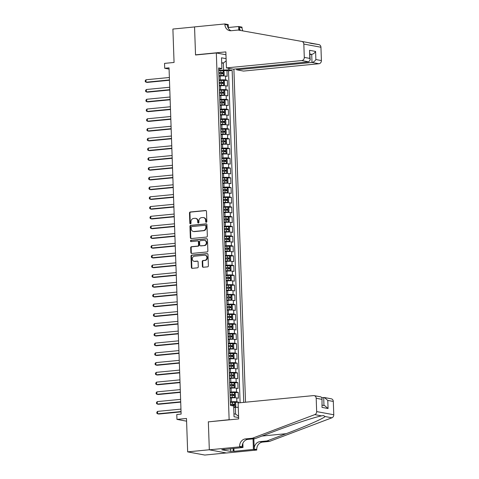 <?xml version="1.0" encoding="UTF-8"?>
<svg xmlns="http://www.w3.org/2000/svg" width="479" height="479" viewBox="0 0 479 479"><rect width="100%" height="100%" fill="white"/><g stroke="black" fill="none" stroke-linecap="round" stroke-linejoin="round"><path stroke-width="0.72" d="M206.269 222.274A0.677 0.593 -79.5 0 0 206.844 221.549L206.485 211.377A0.964 0.844 -79.5 0 0 205.605 210.503L190.295 211.987A0.964 0.844 -79.5 0 0 189.48 213.029L189.834 223.202A0.677 0.593 -79.5 0 0 191.025 223.088L190.977 221.771A3.09 2.712 -79.5 0 1 193.594 218.442L194.869 218.316A3.09 2.712 -79.5 0 1 195.54 218.346A3.09 2.712 -79.5 0 1 197.695 221.118L197.743 222.436A0.677 0.593 -79.5 0 0 198.935 222.316L198.887 220.999A3.09 2.712 -79.5 0 1 201.503 217.67L202.779 217.55A3.09 2.712 -79.5 0 1 203.449 217.58A3.09 2.712 -79.5 0 1 205.605 220.346L205.653 221.663A0.677 0.593 -79.5 0 0 206.269 222.274M202.389 266.384A0.964 0.844 -79.5 0 0 203.276 267.258L207.569 266.845A0.964 0.844 -79.5 0 0 208.389 265.803L207.994 254.505A0.964 0.844 -79.5 0 0 207.108 253.631L191.804 255.121A0.964 0.844 -79.5 0 0 190.983 256.157L191.378 267.456A0.964 0.844 -79.5 0 0 192.265 268.33L197.45 267.827A0.964 0.844 -79.5 0 0 198.27 266.785L198.096 261.953A0.964 0.844 -79.5 0 0 197.216 261.079L194.642 261.33A2.581 2.263 -79.5 0 1 194.079 261.3A2.581 2.263 -79.5 0 1 192.283 258.672A2.581 2.263 -79.5 0 1 194.462 256.205L204.539 255.223A2.581 2.263 -79.5 0 1 205.102 255.247A2.581 2.263 -79.5 0 1 206.898 257.882A2.581 2.263 -79.5 0 1 204.719 260.348L203.042 260.51A0.964 0.844 -79.5 0 0 202.222 261.552L202.389 266.384L202.857 266.474A0.964 0.844 -79.5 0 0 203.306 267.258M208.862 421.819L229.136 419.7L216.328 52.965L195.534 54.989L194.558 26.944L172.895 29.051L174.063 62.456L164.531 63.384L164.704 68.263L169.033 67.838L181.128 414.096L176.793 414.515L176.961 419.388L186.588 421.179M208.341 421.724L209.323 449.763L187.66 451.871L186.493 418.466L176.961 419.388M206.533 237.069A0.964 0.844 -79.5 0 0 207.347 236.027L206.952 224.729A0.964 0.844 -79.5 0 0 206.072 223.855L190.762 225.346A0.964 0.844 -79.5 0 0 189.947 226.387L190.337 237.68A0.964 0.844 -79.5 0 0 191.223 238.554L206.533 237.069M207.473 239.62L207.868 250.918A0.964 0.844 -79.5 0 1 207.054 251.954L191.744 253.445A0.964 0.844 -79.5 0 1 190.858 252.571L190.69 247.733A0.964 0.844 -79.5 0 1 191.51 246.697L197.713 246.092A0.964 0.844 -79.5 0 0 198.534 245.05L198.42 241.841A0.964 0.844 -79.5 0 0 197.54 240.967L191.073 241.596A0.677 0.593 -79.5 0 1 191.025 240.254L206.593 238.746A0.964 0.844 -79.5 0 1 207.473 239.62M226.262 452.96L204.773 455.05L187.66 451.871M238.566 402.881L238.542 402.132L234.806 402.492M230.309 401.929L231.537 401.809A3.934 0.461 -2 0 1 236.854 401.815L236.716 397.917L238.404 398.229L238.201 392.379L234.465 392.738M229.968 392.175L231.195 392.056A3.934 0.461 -2 0 1 236.512 392.061L236.381 388.164L238.063 388.475L237.859 382.625L234.123 382.984M229.627 382.422L230.86 382.302A3.934 0.461 -2 0 1 236.171 382.308L236.039 378.41L237.728 378.721L237.518 372.872L233.782 373.231M229.285 372.668L230.519 372.548A3.934 0.461 -2 0 1 235.83 372.554L235.698 368.656L237.386 368.968L237.183 363.118L233.441 363.477M228.944 362.914L230.177 362.795A3.934 0.461 -2 0 1 235.494 362.801L235.357 358.903L237.045 359.214L236.842 353.364L233.099 353.724M228.603 353.161L229.836 353.041A3.934 0.461 -2 0 1 235.153 353.047L235.015 349.149L236.704 349.46L236.5 343.611L232.758 343.97M228.267 343.407L229.495 343.287A3.934 0.461 -2 0 1 234.812 343.293L234.674 339.395L236.363 339.707L236.159 333.857L232.423 334.216M227.926 333.653L229.154 333.534A3.934 0.461 -2 0 1 234.471 333.54L234.333 329.642L236.021 329.953L235.818 324.103L232.081 324.463M227.585 323.9L228.812 323.78A3.934 0.461 -2 0 1 234.129 323.786L233.992 319.888L235.68 320.2L235.476 314.35L231.74 314.709M227.244 314.146L228.471 314.026A3.934 0.461 -2 0 1 233.788 314.032L233.65 310.135L235.339 310.446L235.135 304.596L231.399 304.955M226.902 304.393L228.13 304.273A3.934 0.461 -2 0 1 233.447 304.279L233.315 300.381L234.997 300.692L234.794 294.842L231.058 295.202M226.561 294.639L227.794 294.519A3.934 0.461 -2 0 1 233.105 294.525L232.974 290.627L234.662 290.939L234.453 285.089L230.716 285.448M226.22 284.885L227.453 284.766A3.934 0.461 -2 0 1 232.77 284.771L232.632 280.874L234.321 281.185L234.117 275.335L230.375 275.694M225.878 275.132L227.112 275.012A3.934 0.461 -2 0 1 232.429 275.018L232.291 271.12L233.98 271.431L233.776 265.582L230.034 265.941M225.537 265.378L226.771 265.258A3.934 0.461 -2 0 1 232.087 265.264L231.95 261.366L233.638 261.678L233.435 255.828L229.692 256.187M225.202 255.624L226.429 255.505A3.934 0.461 -2 0 1 231.746 255.511L231.608 251.613L233.297 251.924L233.093 246.074L229.357 246.434M224.861 245.871L226.088 245.751A3.934 0.461 -2 0 1 231.405 245.757L231.267 241.859L232.956 242.17L232.752 236.321L229.016 236.68M224.519 236.117L225.747 235.997A3.934 0.461 -2 0 1 231.064 236.003L230.926 232.105L232.614 232.417L232.411 226.567L228.675 226.926M224.178 226.363L225.405 226.244A3.934 0.461 -2 0 1 230.722 226.25L230.585 222.352L232.273 222.663L232.07 216.813L228.333 217.173M223.837 216.61L225.064 216.49A3.934 0.461 -2 0 1 230.381 216.496L230.249 212.598L231.938 212.91L231.728 207.06L227.992 207.419M223.495 206.856L224.729 206.736A3.934 0.461 -2 0 1 230.04 206.742L229.908 202.845L231.597 203.156L231.393 197.306L227.651 197.665M223.154 197.103L224.388 196.983A3.934 0.461 -2 0 1 229.704 196.989L229.567 193.091L231.255 193.402L231.052 187.552L227.309 187.912M222.813 187.349L224.046 187.229A3.934 0.461 -2 0 1 229.363 187.235L229.225 183.337L230.914 183.649L230.71 177.799L226.968 178.158M222.478 177.595L223.705 177.475A3.934 0.461 -2 0 1 229.022 177.481L228.884 173.584L230.573 173.895L230.369 168.045L226.633 168.404M222.136 167.842L223.364 167.722A3.934 0.461 -2 0 1 228.681 167.728L228.543 163.83L230.231 164.141L230.028 158.292L226.292 158.651M221.795 158.088L223.022 157.968A3.934 0.461 -2 0 1 228.339 157.974L228.202 154.076L229.89 154.388L229.686 148.538L225.95 148.897M221.454 148.334L222.681 148.215A3.934 0.461 -2 0 1 227.998 148.221L227.86 144.323L229.549 144.634L229.345 138.784L225.609 139.144M221.112 138.581L222.34 138.461A3.934 0.461 -2 0 1 227.657 138.467L227.519 134.569L229.207 134.88L229.004 129.031L225.268 129.39M220.771 128.827L222.005 128.707A3.934 0.461 -2 0 1 227.315 128.713L227.184 124.815L228.872 125.127L228.663 119.277L224.926 119.636M220.43 119.073L221.663 118.954A3.934 0.461 -2 0 1 226.974 118.96L226.842 115.062L228.531 115.373L228.327 109.523L224.585 109.883M220.089 109.32L221.322 109.2A3.934 0.461 -2 0 1 226.639 109.206L226.501 105.308L228.19 105.62L227.986 99.77L224.244 100.129M219.747 99.566L220.981 99.446A3.934 0.461 -2 0 1 226.298 99.452L226.16 95.555L227.848 95.866L227.645 90.016L223.903 90.375M219.412 89.812L220.639 89.693A3.934 0.461 -2 0 1 225.956 89.699L225.819 85.801L227.507 86.112L227.303 80.262L225.615 79.945A3.934 0.461 178 0 0 220.298 79.939L219.071 80.059M223.567 80.622L227.303 80.262M236.716 397.917A3.934 0.461 178 0 0 231.405 397.905L230.195 398.025M236.381 388.164A3.934 0.461 178 0 0 231.064 388.152L229.854 388.271M236.039 378.41A3.934 0.461 178 0 0 230.722 378.398L229.513 378.518M235.698 368.656A3.934 0.461 178 0 0 230.381 368.644L229.172 368.764M235.357 358.903A3.934 0.461 178 0 0 230.04 358.891L228.83 359.011M235.015 349.149A3.934 0.461 178 0 0 229.698 349.137L228.489 349.257M234.674 339.395A3.934 0.461 178 0 0 229.357 339.383L228.148 339.503M234.333 329.642A3.934 0.461 178 0 0 229.016 329.63L227.806 329.75M233.992 319.888A3.934 0.461 178 0 0 228.675 319.876L227.471 319.996M233.65 310.135A3.934 0.461 178 0 0 228.339 310.123L227.13 310.242M233.315 300.381A3.934 0.461 178 0 0 227.998 300.369L226.789 300.489M232.974 290.627A3.934 0.461 178 0 0 227.657 290.621L226.447 290.735M232.632 280.874A3.934 0.461 178 0 0 227.315 280.868L226.106 280.981M232.291 271.12A3.934 0.461 178 0 0 226.974 271.114L225.765 271.228M231.95 261.366A3.934 0.461 178 0 0 226.633 261.36L225.423 261.474M231.608 251.613A3.934 0.461 178 0 0 226.292 251.607L225.082 251.72M231.267 241.859A3.934 0.461 178 0 0 225.95 241.853L224.741 241.967M230.926 232.105A3.934 0.461 178 0 0 225.615 232.099L224.406 232.213M230.585 222.352A3.934 0.461 178 0 0 225.274 222.346L224.064 222.46M230.249 212.598A3.934 0.461 178 0 0 224.932 212.592L223.723 212.706M229.908 202.845A3.934 0.461 178 0 0 224.591 202.839L223.382 202.952M229.567 193.091A3.934 0.461 178 0 0 224.25 193.085L223.04 193.199M229.225 183.337A3.934 0.461 178 0 0 223.909 183.331L222.699 183.445M228.884 173.584A3.934 0.461 178 0 0 223.567 173.578L222.358 173.691M228.543 163.83A3.934 0.461 178 0 0 223.226 163.824L222.017 163.938M228.202 154.076A3.934 0.461 178 0 0 222.885 154.07L221.675 154.184M227.86 144.323A3.934 0.461 178 0 0 222.549 144.317L221.34 144.43M227.519 134.569A3.934 0.461 178 0 0 222.208 134.563L220.999 134.677M227.184 124.815A3.934 0.461 178 0 0 221.867 124.809L220.657 124.923M226.842 115.062A3.934 0.461 178 0 0 221.526 115.056L220.316 115.17M226.501 105.308A3.934 0.461 178 0 0 221.184 105.302L219.975 105.416M226.16 95.555A3.934 0.461 178 0 0 220.843 95.549L219.633 95.662M225.819 85.801A3.934 0.461 178 0 0 220.502 85.795L219.292 85.909M229.657 419.796L229.136 419.7M245.529 402.204L233.896 69.12M216.328 52.965L225.956 54.756M243.739 402.378L232.153 70.443L228.914 69.838L218.729 70.305M238.626 417.586L234.039 416.736L233.668 406.006L230.429 405.408L218.646 67.934L221.885 68.533L221.508 57.803L226.094 58.66M228.86 68.347L228.914 69.838M240.105 402.731L228.513 70.796L226.962 70.509L227.166 76.359L225.477 76.047A3.934 0.461 178 0 0 220.16 76.041L218.951 76.155M219.047 78.843L218.909 74.94A3.934 0.461 178 0 0 218.891 74.892M225.956 89.699L227.645 90.016M226.298 99.452L227.986 99.77M226.639 109.206L228.327 109.523M226.974 118.96L228.663 119.277M227.315 128.713L229.004 129.031M227.657 138.467L229.345 138.784M227.998 148.221L229.686 148.538M228.339 157.974L230.028 158.292M228.681 167.728L230.369 168.045M229.022 177.481L230.71 177.799M229.363 187.235L231.052 187.552M229.704 196.989L231.393 197.306M230.04 206.742L231.728 207.06M230.381 216.496L232.07 216.813M230.722 226.25L232.411 226.567M231.064 236.003L232.752 236.321M231.405 245.757L233.093 246.074M231.746 255.511L233.435 255.828M232.087 265.264L233.776 265.582M232.429 275.018L234.117 275.335M232.77 284.771L234.453 285.089M233.105 294.525L234.794 294.842M233.447 304.279L235.135 304.596M233.788 314.032L235.476 314.35M234.129 323.786L235.818 324.103M234.471 333.54L236.159 333.857M234.812 343.293L236.5 343.611M235.153 353.047L236.842 353.364M235.494 362.801L237.183 363.118M235.83 372.554L237.518 372.872M236.171 382.308L237.859 382.625M236.512 392.061L238.201 392.379M236.854 401.815L238.542 402.132M233.938 413.826L235.62 414.137L235.381 407.306L233.716 407.467M223.597 69.832L223.358 63.006L221.681 62.695M221.693 63.168L223.358 63.006L226.172 60.893M218.693 69.365L221.885 68.533M164.704 68.263L169.075 69.072M223.226 70.868L226.962 70.509M228.513 70.796L232.153 70.443M219.364 88.549A3.934 0.461 -2 0 1 219.388 88.597L219.25 84.693A3.934 0.461 178 0 0 219.226 84.645M219.705 98.303A3.934 0.461 -2 0 1 219.729 98.351L219.592 94.447A3.934 0.461 178 0 0 219.568 94.399M220.047 108.056A3.934 0.461 -2 0 1 220.071 108.104L219.933 104.2A3.934 0.461 178 0 0 219.909 104.153M220.388 117.81A3.934 0.461 -2 0 1 220.412 117.858L220.274 113.954A3.934 0.461 178 0 0 220.25 113.906M220.729 127.564A3.934 0.461 -2 0 1 220.747 127.612L220.615 123.708A3.934 0.461 178 0 0 220.591 123.66M221.07 137.317A3.934 0.461 -2 0 1 221.088 137.365L220.957 133.461A3.934 0.461 178 0 0 220.933 133.413M221.406 147.071A3.934 0.461 -2 0 1 221.43 147.119L221.298 143.215A3.934 0.461 178 0 0 221.274 143.167M221.747 156.825A3.934 0.461 -2 0 1 221.771 156.873L221.633 152.969A3.934 0.461 178 0 0 221.615 152.921M222.088 166.578A3.934 0.461 -2 0 1 222.112 166.626L221.975 162.722A3.934 0.461 178 0 0 221.951 162.674M222.43 176.332A3.934 0.461 -2 0 1 222.454 176.38L222.316 172.476A3.934 0.461 178 0 0 222.292 172.428M222.771 186.086A3.934 0.461 -2 0 1 222.795 186.133L222.657 182.23A3.934 0.461 178 0 0 222.633 182.182M223.112 195.839A3.934 0.461 -2 0 1 223.136 195.881L222.998 191.983A3.934 0.461 178 0 0 222.974 191.935M223.453 205.593A3.934 0.461 -2 0 1 223.477 205.635L223.34 201.737A3.934 0.461 178 0 0 223.316 201.689M223.795 215.346A3.934 0.461 -2 0 1 223.813 215.388L223.681 211.49A3.934 0.461 178 0 0 223.657 211.443M224.136 225.1A3.934 0.461 -2 0 1 224.154 225.142L224.022 221.244A3.934 0.461 178 0 0 223.998 221.196M224.471 234.854A3.934 0.461 -2 0 1 224.495 234.896L224.358 230.998A3.934 0.461 178 0 0 224.34 230.95M224.813 244.607A3.934 0.461 -2 0 1 224.837 244.649L224.699 240.751A3.934 0.461 178 0 0 224.681 240.703M225.154 254.361A3.934 0.461 -2 0 1 225.178 254.403L225.04 250.505A3.934 0.461 178 0 0 225.016 250.457M225.495 264.115A3.934 0.461 -2 0 1 225.519 264.157L225.381 260.259A3.934 0.461 178 0 0 225.358 260.211M225.837 273.868A3.934 0.461 -2 0 1 225.86 273.91L225.723 270.012A3.934 0.461 178 0 0 225.699 269.964M226.178 283.622A3.934 0.461 -2 0 1 226.202 283.664L226.064 279.766A3.934 0.461 178 0 0 226.04 279.718M226.519 293.376A3.934 0.461 -2 0 1 226.543 293.417L226.405 289.52A3.934 0.461 178 0 0 226.381 289.472M226.86 303.129A3.934 0.461 -2 0 1 226.878 303.171L226.747 299.273A3.934 0.461 178 0 0 226.723 299.225M227.202 312.883A3.934 0.461 -2 0 1 227.22 312.925L227.088 309.027A3.934 0.461 178 0 0 227.064 308.979M227.537 322.636A3.934 0.461 -2 0 1 227.561 322.678L227.423 318.78A3.934 0.461 178 0 0 227.405 318.733M227.878 332.39A3.934 0.461 -2 0 1 227.902 332.432L227.764 328.534A3.934 0.461 178 0 0 227.747 328.486M228.22 342.144A3.934 0.461 -2 0 1 228.243 342.186L228.106 338.288A3.934 0.461 178 0 0 228.082 338.24M228.561 351.897A3.934 0.461 -2 0 1 228.585 351.939L228.447 348.041A3.934 0.461 178 0 0 228.423 347.994M228.902 361.651A3.934 0.461 -2 0 1 228.926 361.693L228.788 357.795A3.934 0.461 178 0 0 228.764 357.747M229.243 371.405A3.934 0.461 -2 0 1 229.267 371.447L229.13 367.549A3.934 0.461 178 0 0 229.106 367.501M229.585 381.158A3.934 0.461 -2 0 1 229.609 381.2L229.471 377.302A3.934 0.461 178 0 0 229.447 377.254M229.926 390.912A3.934 0.461 -2 0 1 229.944 390.954L229.812 387.056A3.934 0.461 178 0 0 229.788 387.008M230.261 400.666A3.934 0.461 -2 0 1 230.285 400.707L230.154 396.81A3.934 0.461 178 0 0 230.13 396.762M235.381 407.306L238.267 407.312M238.578 416.257L235.62 414.137M206.365 222.256A0.677 0.593 -79.5 0 1 206.114 221.747L206.066 220.436A3.09 2.712 -79.5 0 0 203.91 217.664L203.449 217.58M195.54 218.346L196.001 218.43A3.09 2.712 -79.5 0 1 198.162 221.202L198.204 222.519A0.677 0.593 -79.5 0 0 198.456 223.028M206.036 210.592L190.756 212.077A0.964 0.844 -79.5 0 0 189.941 213.113L190.295 223.286A0.677 0.593 -79.5 0 0 190.546 223.795M206.503 223.944L191.223 225.429A0.964 0.844 -79.5 0 0 190.408 226.471L190.804 237.77A0.964 0.844 -79.5 0 0 191.253 238.554M205.802 225.902A0.677 0.593 -79.5 0 0 205.18 225.286L191.744 226.597A0.677 0.593 -79.5 0 0 191.175 227.321L191.223 228.711A3.09 2.712 -79.5 0 0 193.378 231.483A3.09 2.712 -79.5 0 0 194.049 231.507L203.234 230.615A3.09 2.712 -79.5 0 0 205.85 227.291L205.802 225.902L206.263 225.986A0.677 0.593 -79.5 0 0 205.647 225.375M193.378 231.483L193.839 231.567A3.09 2.712 -79.5 0 0 194.51 231.597L194.049 231.507M206.263 225.986L206.311 227.375A3.09 2.712 -79.5 0 1 203.695 230.704L194.51 231.597M197.749 240.979L198.21 241.063A0.964 0.844 -79.5 0 1 198.881 241.931L198.995 245.134A0.964 0.844 -79.5 0 1 198.18 246.176L191.971 246.781A0.964 0.844 -79.5 0 0 191.151 247.823L191.319 252.655A0.964 0.844 -79.5 0 0 191.774 253.439M207.024 238.835L191.486 240.344A0.677 0.593 -79.5 0 0 191.181 241.59M204.156 245.464A2.581 2.263 -79.5 0 0 206.335 243.003A2.581 2.263 -79.5 0 0 204.539 240.368A2.581 2.263 -79.5 0 0 203.976 240.344L200.426 240.686A0.964 0.844 -79.5 0 0 199.611 241.727L199.725 244.937A0.964 0.844 -79.5 0 0 200.605 245.811L204.623 245.553A2.581 2.263 -79.5 0 0 206.802 243.087A2.581 2.263 -79.5 0 0 205 240.452L204.539 240.368M200.396 245.799L200.863 245.889A0.964 0.844 -79.5 0 0 201.072 245.895L200.605 245.811M204.623 245.553L201.072 245.895M205.102 255.247L205.563 255.337A2.581 2.263 -79.5 0 1 207.359 257.971A2.581 2.263 -79.5 0 1 205.186 260.432L203.503 260.6A0.964 0.844 -79.5 0 0 202.689 261.636L202.857 266.474M194.079 261.3L194.546 261.39A2.581 2.263 -79.5 0 0 195.103 261.414L194.642 261.33M197.647 261.169L195.103 261.414M207.545 253.72L192.265 255.205A0.964 0.844 -79.5 0 0 191.444 256.247L191.839 267.539A0.964 0.844 -79.5 0 0 192.295 268.33M218.939 75.802L223.31 75.652L224.202 74.844L224.1 71.922L223.142 70.772A2.605 0.305 178 0 0 220.807 70.694L218.741 70.772M223.31 75.652A2.605 0.305 178 0 0 220.975 75.574L218.933 75.652M169.368 77.49L145.981 79.765L146.065 82.202L147.221 82.418L169.47 80.256M218.849 73.796L220.909 73.718A2.605 0.305 -2 0 1 222.795 73.742L222.753 72.574A2.605 0.305 178 0 0 220.867 72.551L218.807 72.628M218.813 72.778L221.508 72.694L222.011 73.443M145.981 79.765L145.227 80.67L145.257 81.646L146.065 82.202L169.458 79.927M236.578 68.856L236.614 69.784L243.53 71.072L318.906 63.743L311.991 62.456L311.709 54.361L310.009 54.049M236.614 69.784L311.991 62.456C313.643 62.138 314.937 61.162 315.877 59.54L321.403 60.564L320.942 47.247L303.83 44.068A2.946 2.587 -79.5 0 0 301.764 41.428A2.946 2.587 -79.5 0 0 301.752 41.422L238.135 30.051L231.201 30.722A6.88 6.041 100.5 0 1 229.704 30.662A6.88 6.041 100.5 0 1 224.896 24.489L224.879 23.95L194.552 26.896L195.528 54.84L196.049 54.935M195.528 54.84L225.854 51.894L226.417 67.892L301.794 60.564A2.946 2.587 -79.5 0 0 304.291 57.384L303.83 44.068M308.518 42.679L301.764 41.428L308.518 42.679C311.164 43.505 312.356 43.727 312.098 43.344L309.111 42.817M228.333 27.507L238.638 26.507L241.991 27.129L242.015 27.668A6.88 6.041 100.5 0 0 242.889 30.901M224.879 23.95L228.232 24.573L228.363 28.291M226.417 67.892L233.327 69.174L308.71 61.851L301.794 60.564M239.59 30.309L239.482 27.195L242.015 27.668M238.77 30.165L238.638 26.507M312.116 43.35L318.864 44.601A2.946 2.587 100.5 0 1 318.882 44.607A2.946 2.587 100.5 0 1 320.942 47.247M321.403 60.564A2.946 2.587 100.5 0 1 318.906 63.743M312.015 43.535L318.882 44.607M231.004 30.74A6.88 6.041 100.5 0 1 227.429 24.956L224.896 24.489M240.368 30.452A6.88 6.041 100.5 0 1 239.482 27.195M310.027 54.528L311.709 54.361C313.362 54.043 314.655 53.067 315.595 51.445L315.877 59.54M304.291 57.384L309.817 58.414L310.212 59.929L308.71 61.851M309.817 58.414L309.536 50.313L310.212 59.929M238.117 402.929L313.494 395.6A2.946 2.587 -79.5 0 1 314.134 395.624A2.946 2.587 -79.5 0 1 316.194 398.271L316.661 411.587L333.773 414.766A2.946 2.587 100.5 0 1 331.899 417.802L269.503 441.416L262.57 442.093A6.88 6.041 -79.5 0 0 256.744 449.512L256.762 450.044L226.435 452.996L209.323 449.811L208.347 421.867L238.674 418.921L238.117 402.929M269.503 441.416L266.971 440.949L286.101 433.705C304.512 426.807 322.942 418.7 325.127 416.544L323.415 415.515L321.553 415.88C314.643 417.161 292.214 424.52 274.054 431.465L254.918 438.71L247.99 439.381A6.88 6.041 -79.5 0 0 242.164 446.799L239.632 446.332L239.65 446.865L209.323 449.811M254.918 438.71L252.391 438.237L245.458 438.914A6.88 6.041 -79.5 0 0 239.632 446.332M253.852 438.812L254.211 449.039A6.88 6.041 -79.5 0 1 260.037 441.62L266.971 440.949M333.312 401.45L327.78 400.426L324.379 397.528L331.246 398.803A2.946 2.587 100.5 0 1 333.312 401.45L333.773 414.766M321.553 415.88L314.781 414.622L252.391 438.237M233.896 448.374L233.997 451.308L233.261 451.17L233.165 448.446M224.328 449.302L221.735 449.763L230.662 451.422L233.261 451.17M224.334 449.512L243.003 447.488L239.65 446.865M256.762 450.044L253.409 449.422L253.044 438.89M233.997 451.308L253.409 449.422M321.948 397.666L324.379 397.528M242.853 443.309L243.003 447.488M314.781 414.622A2.946 2.587 -79.5 0 0 316.661 411.587M230.662 451.422L230.567 448.697M327.78 400.426L328.067 408.521L324.66 405.623L322.271 405.18M328.067 408.521L322.008 407.395L322.02 398.085L321.008 396.905L314.134 395.624M322.008 407.395L322.02 398.085M219.28 85.555L223.651 85.406L224.543 84.597L224.441 81.675L223.483 80.526A2.605 0.305 178 0 0 221.148 80.448L219.083 80.526M223.651 85.406A2.605 0.305 178 0 0 221.316 85.328L219.274 85.406M169.71 87.244L146.323 89.519L146.406 91.956L147.562 92.172L169.806 90.01M219.19 83.55L221.25 83.472A2.605 0.305 -2 0 1 223.136 83.496L223.094 82.328A2.605 0.305 178 0 0 221.208 82.304L219.148 82.382M219.154 82.532L221.849 82.448L222.352 83.196M146.323 89.519L145.568 90.423L145.598 91.399L146.406 91.956L169.794 89.681M219.621 95.309L223.992 95.159L224.885 94.351L224.783 91.429L223.825 90.28A2.605 0.305 178 0 0 221.484 90.202L219.424 90.28M223.992 95.159A2.605 0.305 178 0 0 221.657 95.082L219.616 95.159M170.051 96.998L146.658 99.273L146.748 101.71L147.903 101.925L170.147 99.764M219.532 93.303L221.591 93.225A2.605 0.305 -2 0 1 223.477 93.249L223.436 92.082A2.605 0.305 178 0 0 221.549 92.058L219.49 92.136M219.496 92.285L222.184 92.202L222.693 92.95M146.658 99.273L145.909 100.177L145.939 101.153L146.748 101.71L170.135 99.434M219.963 105.063L224.334 104.913L225.226 104.105L225.124 101.183L224.166 100.033A2.605 0.305 178 0 0 221.825 99.955L219.765 100.033M224.334 104.913A2.605 0.305 178 0 0 221.999 104.835L219.957 104.913M170.392 106.751L146.999 109.026L147.089 111.463L148.245 111.679L170.488 109.517M219.873 103.057L221.933 102.979A2.605 0.305 -2 0 1 223.813 103.003L223.777 101.835A2.605 0.305 178 0 0 221.891 101.811L219.831 101.889M219.837 102.039L222.525 101.955L223.034 102.704M146.999 109.026L146.245 109.93L146.281 110.906L147.089 111.463L170.476 109.188M220.304 114.816L224.675 114.667L225.567 113.858L225.465 110.936L224.501 109.787A2.605 0.305 178 0 0 222.166 109.709L220.106 109.787M224.675 114.667A2.605 0.305 178 0 0 222.34 114.589L220.298 114.667M170.734 116.505L147.34 118.78L147.424 121.217L148.586 121.432L170.829 119.271M220.214 112.81L222.274 112.733A2.605 0.305 -2 0 1 224.154 112.757L224.112 111.589A2.605 0.305 178 0 0 222.232 111.565L220.172 111.643M220.178 111.793L222.867 111.709L223.376 112.457M147.34 118.78L146.586 119.684L146.622 120.66L147.424 121.217L170.817 118.942M220.645 124.57L225.016 124.42L225.908 123.612L225.807 120.69L224.843 119.54A2.605 0.305 178 0 0 222.507 119.463L220.448 119.54M225.016 124.42A2.605 0.305 178 0 0 222.681 124.342L220.639 124.42M171.075 126.258L147.682 128.534L147.766 130.971L148.921 131.186L171.171 129.025M220.556 122.564L222.615 122.486A2.605 0.305 -2 0 1 224.495 122.51L224.453 121.343A2.605 0.305 178 0 0 222.573 121.319L220.514 121.397M220.52 121.546L223.208 121.462L223.717 122.211M147.682 128.534L146.927 129.438L146.963 130.414L147.766 130.971L171.159 128.695M220.987 134.324L225.358 134.174L226.25 133.366L226.142 130.444L225.184 129.294A2.605 0.305 178 0 0 222.849 129.216L220.789 129.294M225.358 134.174A2.605 0.305 178 0 0 223.016 134.096L220.981 134.168M171.416 136.012L148.023 138.287L148.107 140.724L149.262 140.94L171.512 138.778M220.891 132.318L222.957 132.24A2.605 0.305 -2 0 1 224.837 132.264L224.795 131.096A2.605 0.305 178 0 0 222.915 131.072L220.855 131.15M220.855 131.3L223.549 131.216L224.058 131.965M148.023 138.287L147.269 139.191L147.304 140.167L148.107 140.724L171.5 138.449M221.328 144.077L225.699 143.928L226.585 143.119L226.483 140.197L225.525 139.048A2.605 0.305 178 0 0 223.19 138.97L221.13 139.048M225.699 143.928A2.605 0.305 178 0 0 223.358 143.85L221.322 143.922M171.757 145.766L148.364 148.041L148.448 150.478L149.604 150.693L171.853 148.532M221.232 142.071L223.292 141.994A2.605 0.305 -2 0 1 225.178 142.018L225.136 140.844A2.605 0.305 178 0 0 223.256 140.826L221.19 140.904M221.196 141.054L223.891 140.97L224.4 141.718M148.364 148.041L147.61 148.945L147.646 149.921L148.448 150.478L171.841 148.203M221.663 153.831L226.034 153.681L226.926 152.873L226.824 149.951L225.866 148.801A2.605 0.305 178 0 0 223.531 148.724L221.472 148.801M226.034 153.681A2.605 0.305 178 0 0 223.699 153.603L221.663 153.675M172.093 155.519L148.706 157.795L148.789 160.231L149.945 160.447L172.195 158.286M221.573 151.825L223.633 151.747A2.605 0.305 -2 0 1 225.519 151.771L225.477 150.598A2.605 0.305 178 0 0 223.597 150.58L221.532 150.657M221.537 150.807L224.232 150.723L224.741 151.472M148.706 157.795L147.951 158.699L147.987 159.675L148.789 160.231L172.183 157.956M222.005 163.584L226.375 163.435L227.268 162.626L227.166 159.705L226.208 158.555A2.605 0.305 178 0 0 223.873 158.477L221.807 158.555M226.375 163.435A2.605 0.305 178 0 0 224.04 163.357L221.999 163.429M172.434 165.273L149.047 167.548L149.131 169.985L150.286 170.201L172.53 168.039M221.915 161.579L223.974 161.501A2.605 0.305 -2 0 1 225.86 161.525L225.819 160.351A2.605 0.305 178 0 0 223.933 160.333L221.873 160.411M221.879 160.561L224.573 160.477L225.076 161.225M149.047 167.548L148.292 168.452L148.322 169.428L149.131 169.985L172.524 167.71M222.346 173.338L226.717 173.182L227.609 172.38L227.507 169.458L226.549 168.309A2.605 0.305 178 0 0 224.214 168.231L222.148 168.309M226.717 173.182A2.605 0.305 178 0 0 224.382 173.111L222.34 173.182M172.775 175.027L149.388 177.302L149.472 179.739L150.628 179.954L172.871 177.793M222.256 171.332L224.316 171.254A2.605 0.305 -2 0 1 226.202 171.278L226.16 170.105A2.605 0.305 178 0 0 224.274 170.087L222.214 170.165M222.22 170.314L224.914 170.231L225.417 170.979M149.388 177.302L148.634 178.206L148.664 179.182L149.472 179.739L172.859 177.464M222.687 183.092L227.058 182.936L227.95 182.134L227.848 179.212L226.89 178.062A2.605 0.305 178 0 0 224.549 177.984L222.49 178.062M227.058 182.936A2.605 0.305 178 0 0 224.723 182.864L222.681 182.936M173.117 184.78L149.723 187.055L149.813 189.492L150.969 189.708L173.212 187.546M222.597 181.086L224.657 181.008A2.605 0.305 -2 0 1 226.537 181.032L226.501 179.859A2.605 0.305 178 0 0 224.615 179.841L222.555 179.918M222.561 180.068L225.25 179.984L225.759 180.733M149.723 187.055L148.975 187.96L149.005 188.936L149.813 189.492L173.2 187.217M223.028 192.845L227.399 192.69L228.291 191.887L228.19 188.966L227.232 187.816A2.605 0.305 178 0 0 224.891 187.738L222.831 187.816M227.399 192.69A2.605 0.305 178 0 0 225.064 192.618L223.022 192.69M173.458 194.534L150.065 196.809L150.155 199.246L151.31 199.462L173.554 197.3M222.939 190.84L224.998 190.762A2.605 0.305 -2 0 1 226.878 190.786L226.842 189.612A2.605 0.305 178 0 0 224.956 189.594L222.897 189.672M222.903 189.822L225.591 189.738L226.1 190.486M150.065 196.809L149.31 197.713L149.346 198.689L150.155 199.246L173.542 196.971M223.37 202.599L227.741 202.443L228.633 201.641L228.531 198.719L227.567 197.57A2.605 0.305 178 0 0 225.232 197.492L223.172 197.57M227.741 202.443A2.605 0.305 178 0 0 225.405 202.372L223.364 202.443M173.799 204.288L150.406 206.563L150.49 209L151.651 209.215L173.895 207.054M223.28 200.593L225.34 200.515A2.605 0.305 -2 0 1 227.22 200.539L227.178 199.366A2.605 0.305 178 0 0 225.298 199.348L223.238 199.426M223.244 199.575L225.932 199.492L226.441 200.24M150.406 206.563L149.652 207.467L149.688 208.443L150.49 209L173.883 206.724M223.711 212.347L228.082 212.197L228.974 211.395L228.872 208.473L227.908 207.323A2.605 0.305 178 0 0 225.573 207.245L223.513 207.323M228.082 212.197A2.605 0.305 178 0 0 225.747 212.125L223.705 212.197M174.14 214.041L150.747 216.316L150.831 218.753L151.987 218.969L174.236 216.807M223.621 210.347L225.681 210.269A2.605 0.305 -2 0 1 227.561 210.293L227.519 209.119A2.605 0.305 178 0 0 225.639 209.101L223.579 209.179M223.585 209.329L226.274 209.245L226.783 209.994M150.747 216.316L149.993 217.221L150.029 218.196L150.831 218.753L174.224 216.478M224.052 222.1L228.423 221.951L229.309 221.148L229.207 218.226L228.249 217.077A2.605 0.305 178 0 0 225.914 216.999L223.855 217.077M228.423 221.951A2.605 0.305 178 0 0 226.082 221.879L224.046 221.951M174.482 223.795L151.089 226.07L151.172 228.507L152.328 228.722L174.578 226.561M223.956 220.101L226.022 220.023A2.605 0.305 -2 0 1 227.902 220.047L227.86 218.873A2.605 0.305 178 0 0 225.98 218.855L223.921 218.933M223.921 219.083L226.615 218.999L227.124 219.747M151.089 226.07L150.334 226.974L150.37 227.95L151.172 228.507L174.566 226.232M224.388 231.854L228.758 231.704L229.651 230.902L229.549 227.98L228.591 226.83A2.605 0.305 178 0 0 226.256 226.753L224.196 226.83M228.758 231.704A2.605 0.305 178 0 0 226.423 231.632L224.388 231.704M174.823 233.548L151.43 235.824L151.514 238.261L152.669 238.476L174.919 236.315M224.298 229.854L226.357 229.776A2.605 0.305 -2 0 1 228.243 229.8L228.202 228.627A2.605 0.305 178 0 0 226.322 228.609L224.256 228.687M224.262 228.836L226.956 228.752L227.465 229.501M151.43 235.824L150.675 236.728L150.711 237.704L151.514 238.261L174.907 235.985M224.729 241.608L229.1 241.458L229.992 240.656L229.89 237.734L228.932 236.584A2.605 0.305 178 0 0 226.597 236.506L224.537 236.584M228.956 236.614L229.124 241.44A2.605 0.305 178 0 0 226.765 241.386L224.729 241.458M175.158 243.302L151.771 245.577L151.855 248.014L153.011 248.23L175.26 246.068M224.639 239.608L226.699 239.53A2.605 0.305 -2 0 1 228.585 239.554L228.543 238.38A2.605 0.305 178 0 0 226.663 238.362L224.597 238.44M224.603 238.59L227.297 238.506L227.806 239.255M151.771 245.577L151.017 246.481L151.053 247.457L151.855 248.014L175.248 245.739M225.07 251.361L229.441 251.212L230.333 250.409L230.231 247.487L229.273 246.338A2.605 0.305 178 0 0 226.938 246.26L224.873 246.338M229.441 251.212A2.605 0.305 178 0 0 227.106 251.14L225.064 251.212M175.5 253.056L152.112 255.331L152.196 257.768L153.352 257.983L175.595 255.822M224.98 249.361L227.04 249.284A2.605 0.305 -2 0 1 228.926 249.308L228.884 248.134A2.605 0.305 178 0 0 226.998 248.116L224.938 248.194M224.944 248.344L227.639 248.26L228.142 249.008M152.112 255.331L151.358 256.235L151.388 257.211L152.196 257.768L175.589 255.493M225.411 261.115L229.782 260.965L230.674 260.163L230.573 257.241L229.615 256.091A2.605 0.305 178 0 0 227.274 256.014L225.214 256.091M229.782 260.965A2.605 0.305 178 0 0 227.447 260.893L225.405 260.965M175.841 262.809L152.454 265.085L152.538 267.522L153.693 267.737L175.937 265.576M225.322 259.115L227.381 259.037A2.605 0.305 -2 0 1 229.267 259.061L229.225 257.888A2.605 0.305 178 0 0 227.339 257.87L225.28 257.947M225.286 258.097L227.98 258.013L228.483 258.762M152.454 265.085L151.699 265.989L151.729 266.965L152.538 267.522L175.925 265.246M225.753 270.869L230.124 270.719L231.016 269.916L230.914 266.995L229.956 265.845A2.605 0.305 178 0 0 227.615 265.767L225.555 265.845M230.124 270.719A2.605 0.305 178 0 0 227.788 270.647L225.747 270.719M176.182 272.563L152.789 274.838L152.879 277.275L154.034 277.491L176.278 275.329M225.663 268.869L227.723 268.791A2.605 0.305 -2 0 1 229.603 268.815L229.567 267.641A2.605 0.305 178 0 0 227.681 267.623L225.621 267.701M225.627 267.851L228.315 267.767L228.824 268.515M152.789 274.838L152.041 275.742L152.071 276.718L152.879 277.275L176.266 275M226.094 280.622L230.465 280.472L231.357 279.67L231.255 276.748L230.291 275.599A2.605 0.305 178 0 0 227.956 275.521L225.896 275.599M230.465 280.472A2.605 0.305 178 0 0 228.13 280.401L226.088 280.472M176.523 282.317L153.13 284.592L153.22 287.029L154.376 287.244L176.619 285.083M226.004 278.622L228.064 278.544A2.605 0.305 -2 0 1 229.944 278.568L229.908 277.395A2.605 0.305 178 0 0 228.022 277.377L225.962 277.455M225.968 277.604L228.657 277.521L229.166 278.269M153.13 284.592L152.376 285.496L152.412 286.472L153.22 287.029L176.607 284.754M226.435 290.376L230.806 290.226L231.698 289.424L231.597 286.502L230.633 285.352A2.605 0.305 178 0 0 228.297 285.274L226.238 285.352M230.656 285.382L230.83 290.208A2.605 0.305 178 0 0 228.471 290.154L226.429 290.226M176.865 292.07L153.472 294.346L153.555 296.782L154.717 296.998L176.961 294.836M226.345 288.376L228.405 288.298A2.605 0.305 -2 0 1 230.285 288.322L230.243 287.149A2.605 0.305 178 0 0 228.363 287.131L226.304 287.208M226.31 287.358L228.998 287.274L229.507 288.023M153.472 294.346L152.717 295.25L152.753 296.226L153.555 296.782L176.949 294.507M226.777 300.129L231.147 299.98L232.04 299.177L231.932 296.256L230.974 295.106A2.605 0.305 178 0 0 228.639 295.028L226.579 295.106M231.147 299.98A2.605 0.305 178 0 0 228.806 299.908L226.771 299.98M177.206 301.824L153.813 304.099L153.897 306.536L155.052 306.752L177.302 304.59M226.681 298.13L228.746 298.052A2.605 0.305 -2 0 1 230.627 298.076L230.585 296.902A2.605 0.305 178 0 0 228.705 296.884L226.645 296.962M226.651 297.112L229.339 297.028L229.848 297.776M153.813 304.099L153.058 305.003L153.094 305.979L153.897 306.536L177.29 304.261M227.118 309.883L231.489 309.733L232.375 308.931L232.273 306.009L231.315 304.86A2.605 0.305 178 0 0 228.98 304.782L226.92 304.86M231.489 309.733A2.605 0.305 178 0 0 229.148 309.662L227.112 309.733M177.547 311.578L154.154 313.853L154.238 316.29L155.394 316.505L177.643 314.344M227.022 307.883L229.088 307.805A2.605 0.305 -2 0 1 230.968 307.829L230.926 306.656A2.605 0.305 178 0 0 229.046 306.638L226.986 306.716M226.986 306.865L229.681 306.782L230.189 307.53M154.154 313.853L153.4 314.757L153.436 315.733L154.238 316.29L177.631 314.014M227.453 319.637L231.824 319.487L232.716 318.685L232.614 315.763L231.656 314.613A2.605 0.305 178 0 0 229.321 314.535L227.262 314.613M231.824 319.487A2.605 0.305 178 0 0 229.489 319.415L227.453 319.487M177.889 321.331L154.495 323.606L154.579 326.043L155.735 326.259L177.984 324.097M227.363 317.637L229.423 317.559A2.605 0.305 -2 0 1 231.309 317.583L231.267 316.409A2.605 0.305 178 0 0 229.387 316.391L227.321 316.469M227.327 316.619L230.022 316.535L230.531 317.284M154.495 323.606L153.741 324.511L153.777 325.486L154.579 326.043L177.972 323.768M227.794 329.39L232.165 329.241L233.057 328.438L232.956 325.51L231.998 324.367A2.605 0.305 178 0 0 229.663 324.289L227.603 324.367M232.165 329.241A2.605 0.305 178 0 0 229.83 329.169L227.788 329.241M178.224 331.085L154.837 333.36L154.921 335.797L156.076 336.013L178.326 333.851M227.705 327.391L229.764 327.313A2.605 0.305 -2 0 1 231.65 327.337L231.608 326.163A2.605 0.305 178 0 0 229.722 326.145L227.663 326.223M227.669 326.373L230.363 326.289L230.866 327.037M154.837 333.36L154.082 334.264L154.118 335.24L154.921 335.797L178.314 333.522M228.136 339.144L232.507 338.994L233.399 338.192L233.297 335.264L232.339 334.12A2.605 0.305 178 0 0 230.004 334.043L227.938 334.12M232.507 338.994A2.605 0.305 178 0 0 230.171 338.922L228.13 338.994M178.565 340.838L155.178 343.114L155.262 345.551L156.417 345.766L178.661 343.605M228.046 337.144L230.106 337.066A2.605 0.305 -2 0 1 231.992 337.09L231.95 335.917A2.605 0.305 178 0 0 230.064 335.899L228.004 335.977M228.01 336.126L230.704 336.042L231.207 336.791M155.178 343.114L154.424 344.018L154.454 344.994L155.262 345.551L178.655 343.275M228.477 348.898L232.848 348.748L233.74 347.946L233.638 345.018L232.68 343.874A2.605 0.305 178 0 0 230.339 343.796L228.279 343.874M232.848 348.748A2.605 0.305 178 0 0 230.513 348.676L228.471 348.748M178.906 350.592L155.519 352.867L155.603 355.304L156.759 355.52L179.002 353.358M228.387 346.898L230.447 346.82A2.605 0.305 -2 0 1 232.333 346.844L232.291 345.67A2.605 0.305 178 0 0 230.405 345.652L228.345 345.73M228.351 345.88L231.04 345.796L231.549 346.545M155.519 352.867L154.765 353.771L154.795 354.747L155.603 355.304L178.99 353.029M228.818 358.651L233.189 358.502L234.081 357.699L233.98 354.771L233.022 353.628A2.605 0.305 178 0 0 230.68 353.55L228.621 353.628M233.189 358.502A2.605 0.305 178 0 0 230.854 358.43L228.812 358.502M179.248 360.346L155.855 362.621L155.944 365.058L157.1 365.273L179.344 363.112M228.728 356.651L230.788 356.574A2.605 0.305 -2 0 1 232.668 356.598L232.632 355.424A2.605 0.305 178 0 0 230.746 355.406L228.687 355.478M228.693 355.634L231.381 355.55L231.89 356.298M155.855 362.621L155.1 363.525L155.136 364.501L155.944 365.058L179.332 362.783M229.16 368.405L233.53 368.255L234.423 367.453L234.321 364.525L233.357 363.381A2.605 0.305 178 0 0 231.022 363.304L228.962 363.381M233.53 368.255A2.605 0.305 178 0 0 231.195 368.183L229.154 368.255M179.589 370.099L156.196 372.375L156.286 374.812L157.441 375.027L179.685 372.866M229.07 366.405L231.129 366.327A2.605 0.305 -2 0 1 233.01 366.351L232.968 365.178A2.605 0.305 178 0 0 231.088 365.16L229.028 365.232M229.034 365.387L231.722 365.303L232.231 366.052M156.196 372.375L155.441 373.279L155.477 374.255L156.286 374.812L179.673 372.536M229.501 378.159L233.872 378.009L234.764 377.207L234.662 374.279L233.698 373.135A2.605 0.305 178 0 0 231.363 373.057L229.303 373.135M233.872 378.009A2.605 0.305 178 0 0 231.537 377.937L229.495 378.009M179.93 379.853L156.537 382.128L156.621 384.565L157.783 384.781L180.026 382.619M229.411 376.159L231.471 376.081A2.605 0.305 -2 0 1 233.351 376.105L233.309 374.931A2.605 0.305 178 0 0 231.429 374.913L229.369 374.985M229.375 375.141L232.064 375.057L232.572 375.805M156.537 382.128L155.783 383.032L155.819 384.008L156.621 384.565L180.014 382.29M229.842 387.912L234.213 387.762L235.105 386.96L234.997 384.032L234.039 382.889A2.605 0.305 178 0 0 231.704 382.811L229.645 382.889M234.213 387.762A2.605 0.305 178 0 0 231.872 387.691L229.836 387.762M180.272 389.607L156.878 391.882L156.962 394.319L158.118 394.534L180.367 392.373M229.746 385.912L231.812 385.834A2.605 0.305 -2 0 1 233.692 385.858L233.65 384.685A2.605 0.305 178 0 0 231.77 384.667L229.71 384.739M229.716 384.894L232.405 384.811L232.914 385.559M156.878 391.882L156.124 392.786L156.16 393.762L156.962 394.319L180.355 392.044M230.183 397.666L234.554 397.516L235.44 396.714L235.339 393.786L234.381 392.642A2.605 0.305 178 0 0 232.046 392.564L229.986 392.642M234.405 392.672L234.572 397.498A2.605 0.305 178 0 0 232.213 397.444L230.177 397.516M180.613 399.36L157.22 401.636L157.304 404.072L158.459 404.288L180.709 402.126M230.088 395.666L232.153 395.588A2.605 0.305 -2 0 1 234.033 395.612L233.992 394.439A2.605 0.305 178 0 0 232.111 394.421L230.052 394.492M230.052 394.648L232.746 394.564L233.255 395.313M157.22 401.636L156.465 402.54L156.501 403.516L157.304 404.072L180.697 401.797M233.716 407.372L234.89 407.27L235.782 406.467L235.68 403.54L234.722 402.396A2.605 0.305 178 0 0 232.387 402.318L230.327 402.396M234.89 407.27A2.605 0.305 178 0 0 233.71 407.186M180.948 409.114L157.561 411.389L157.645 413.826L158.8 414.042L181.05 411.88M230.483 405.42L232.489 405.342A2.605 0.305 -2 0 1 234.375 405.366L234.333 404.192A2.605 0.305 178 0 0 232.453 404.174L230.387 404.246M230.393 404.402L233.087 404.318L233.596 405.066M157.561 411.389L156.807 412.293L156.843 413.269L157.645 413.826L181.038 411.551M231.537 401.809L231.405 397.905M231.195 392.056L231.064 388.152M230.86 382.302L230.722 378.398M230.519 372.548L230.381 368.644M230.177 362.795L230.04 358.891M229.836 353.041L229.698 349.137M229.495 343.287L229.357 339.383M229.154 333.534L229.016 329.63M228.812 323.78L228.675 319.876M228.471 314.026L228.339 310.123M228.13 304.273L227.998 300.369M227.794 294.519L227.657 290.621M227.453 284.766L227.315 280.868M227.112 275.012L226.974 271.114M226.771 265.258L226.633 261.36M226.429 255.505L226.292 251.607M226.088 245.751L225.95 241.853M225.747 235.997L225.615 232.099M225.405 226.244L225.274 222.346M225.064 216.49L224.932 212.592M224.729 206.736L224.591 202.839M224.388 196.983L224.25 193.085M224.046 187.229L223.909 183.331M223.705 177.475L223.567 173.578M223.364 167.722L223.226 163.824M223.022 157.968L222.885 154.07M222.681 148.215L222.549 144.317M222.34 138.461L222.208 134.563M222.005 128.707L221.867 124.809M221.663 118.954L221.526 115.056M221.322 109.2L221.184 105.302M220.981 99.446L220.843 95.549M220.639 89.693L220.502 85.795M220.298 79.939L220.16 76.041M225.615 79.945L225.477 76.047M206.066 220.436L205.605 220.346M198.204 222.519L197.743 222.436M198.162 221.202L197.695 221.118M190.295 223.286L189.834 223.202M189.941 213.113L189.48 213.029M190.756 212.077L190.295 211.987M206.012 210.574L205.605 210.503M206.114 221.747L205.653 221.663M190.804 237.77L190.337 237.68M190.408 226.471L189.947 226.387M191.223 225.429L190.762 225.346M206.479 223.933L206.072 223.855M203.695 230.704L203.234 230.615M206.311 227.375L205.85 227.291M191.319 252.655L190.858 252.571M191.151 247.823L190.69 247.733M191.971 246.781L191.51 246.697M198.18 246.176L197.713 246.092M198.995 245.134L198.534 245.05M198.881 241.931L198.42 241.841M191.486 240.344L191.025 240.254M207 238.817L206.593 238.746M202.689 261.636L202.222 261.552M203.503 260.6L203.042 260.51M205.186 260.432L204.719 260.348M197.623 261.151L197.216 261.079M191.839 267.539L191.378 267.456M191.444 256.247L190.983 256.157M192.265 255.205L191.804 255.121M207.521 253.708L207.108 253.631M223.334 75.628L223.166 70.802M220.867 72.551L220.807 70.694M220.975 75.574L220.909 73.718M221.508 72.694L222.753 72.574M309.536 50.313L315.595 51.445M247.99 439.381L245.458 438.914M260.037 441.62L262.57 442.093M321.72 399.3L316.194 398.271M331.899 417.802L325.127 416.544M254.211 449.039L256.744 449.512M286.101 433.705L261.935 436.058M323.972 405.497L323.696 397.492M223.675 85.382L223.507 80.556M221.208 82.304L221.148 80.448M221.316 85.328L221.25 83.472M221.849 82.448L223.094 82.328M224.016 95.135L223.849 90.309M221.549 92.058L221.484 90.202M221.657 95.082L221.591 93.225M222.184 92.202L223.436 92.082M224.358 104.889L224.19 100.063M221.891 101.811L221.825 99.955M221.999 104.835L221.933 102.979M222.525 101.955L223.777 101.835M224.699 114.643L224.525 109.817M222.232 111.565L222.166 109.709M222.34 114.589L222.274 112.733M222.867 111.709L224.112 111.589M225.04 124.396L224.867 119.57M222.573 121.319L222.507 119.463M222.681 124.342L222.615 122.486M223.208 121.462L224.453 121.343M225.375 134.15L225.208 129.324M222.915 131.072L222.849 129.216M223.016 134.096L222.957 132.24M223.549 131.216L224.795 131.096M225.717 143.904L225.549 139.078M223.256 140.826L223.19 138.97M223.358 143.85L223.292 141.994M223.891 140.97L225.136 140.844M226.058 153.657L225.89 148.831M223.597 150.58L223.531 148.724M223.699 153.603L223.633 151.747M224.232 150.723L225.477 150.598M226.399 163.411L226.232 158.585M223.933 160.333L223.873 158.477M224.04 163.357L223.974 161.501M224.573 160.477L225.819 160.351M226.741 173.164L226.573 168.339M224.274 170.087L224.214 168.231M224.382 173.111L224.316 171.254M224.914 170.231L226.16 170.105M227.082 182.918L226.914 178.092M224.615 179.841L224.549 177.984M224.723 182.864L224.657 181.008M225.25 179.984L226.501 179.859M227.423 192.672L227.256 187.846M224.956 189.594L224.891 187.738M225.064 192.618L224.998 190.762M225.591 189.738L226.842 189.612M227.764 202.425L227.591 197.599M225.298 199.348L225.232 197.492M225.405 202.372L225.34 200.515M225.932 199.492L227.178 199.366M228.106 212.179L227.932 207.353M225.639 209.101L225.573 207.245M225.747 212.125L225.681 210.269M226.274 209.245L227.519 209.119M228.441 221.933L228.273 217.107M225.98 218.855L225.914 216.999M226.082 221.879L226.022 220.023M226.615 218.999L227.86 218.873M228.782 231.686L228.615 226.86M226.322 228.609L226.256 226.753M226.423 231.632L226.357 229.776M226.956 228.752L228.202 228.627M226.663 238.362L226.597 236.506M226.765 241.386L226.699 239.53M227.297 238.506L228.543 238.38M229.465 251.194L229.297 246.368M226.998 248.116L226.938 246.26M227.106 251.14L227.04 249.284M227.639 248.26L228.884 248.134M229.806 260.947L229.639 256.121M227.339 257.87L227.274 256.014M227.447 260.893L227.381 259.037M227.98 258.013L229.225 257.888M230.148 270.701L229.98 265.875M227.681 267.623L227.615 265.767M227.788 270.647L227.723 268.791M228.315 267.767L229.567 267.641M230.489 280.454L230.321 275.629M228.022 277.377L227.956 275.521M228.13 280.401L228.064 278.544M228.657 277.521L229.908 277.395M228.363 287.131L228.297 285.274M228.471 290.154L228.405 288.298M228.998 287.274L230.243 287.149M231.165 299.962L230.998 295.136M228.705 296.884L228.639 295.028M228.806 299.908L228.746 298.052M229.339 297.028L230.585 296.902M231.507 309.715L231.339 304.889M229.046 306.638L228.98 304.782M229.148 309.662L229.088 307.805M229.681 306.782L230.926 306.656M231.848 319.469L231.68 314.643M229.387 316.391L229.321 314.535M229.489 319.415L229.423 317.559M230.022 316.535L231.267 316.409M232.189 329.223L232.022 324.397M229.722 326.145L229.663 324.289M229.83 329.169L229.764 327.313M230.363 326.289L231.608 326.163M232.531 338.976L232.363 334.15M230.064 335.899L230.004 334.043M230.171 338.922L230.106 337.066M230.704 336.042L231.95 335.917M232.872 348.73L232.704 343.904M230.405 345.652L230.339 343.796M230.513 348.676L230.447 346.82M231.04 345.796L232.291 345.67M233.213 358.484L233.045 353.658M230.746 355.406L230.68 353.55M230.854 358.43L230.788 356.574M231.381 355.55L232.632 355.424M233.554 368.237L233.387 363.411M231.088 365.16L231.022 363.304M231.195 368.183L231.129 366.327M231.722 365.303L232.968 365.178M233.896 377.991L233.722 373.165M231.429 374.913L231.363 373.057M231.537 377.937L231.471 376.081M232.064 375.057L233.309 374.931M234.231 387.745L234.063 382.919M231.77 384.667L231.704 382.811M231.872 387.691L231.812 385.834M232.405 384.811L233.65 384.685M232.111 394.421L232.046 392.564M232.213 397.444L232.153 395.588M232.746 394.564L233.992 394.439M234.914 407.252L234.746 402.426M232.453 404.174L232.387 402.318M232.507 405.791L232.489 405.342M233.087 404.318L234.333 404.192M205.79 225.381L205.329 225.292"/></g></svg>
